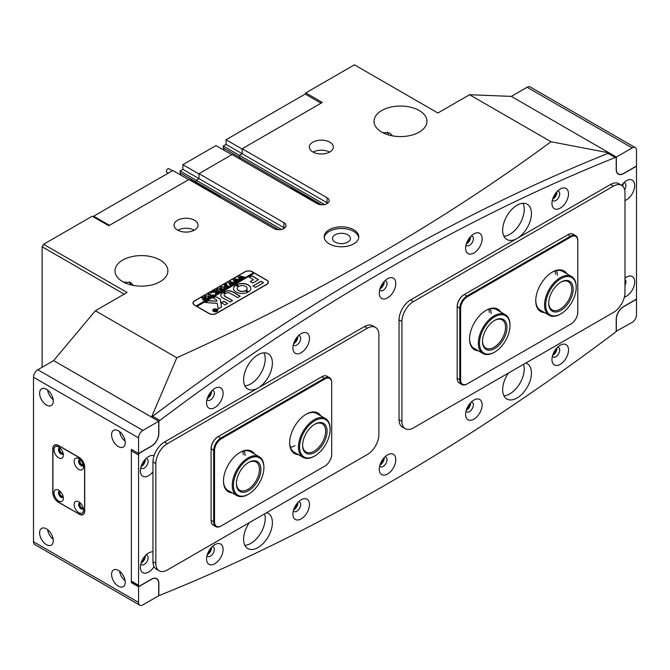 <?xml version="1.0" encoding="UTF-8"?>
<svg xmlns="http://www.w3.org/2000/svg" width="670" height="670" viewBox="0 0 670 670"><rect width="100%" height="100%" fill="white"/><g stroke="black" fill="none" stroke-linecap="round" stroke-linejoin="round"><path stroke-width="1" d="M243.612 379.714A20.351 11.75 -60 0 1 252.498 359.237A20.351 11.75 -60 0 1 268.184 353.777A20.351 11.75 -60 0 1 272.397 363.098A20.351 11.75 -60 0 1 263.511 383.583A20.351 11.75 -60 0 1 247.833 389.036A20.351 11.75 -60 0 1 243.612 379.714M265.203 358.944A20.351 11.75 120 0 0 263.93 352.839A20.351 11.75 120 0 1 250.806 383.868A20.351 11.75 120 0 1 244.885 385.82A20.351 11.75 120 0 0 265.203 358.944M266.643 512.659A20.351 11.75 -60 0 1 268.184 513.312A20.351 11.75 -60 0 1 272.397 522.625A20.351 11.75 -60 0 1 263.511 543.11A20.351 11.75 -60 0 1 247.833 548.562A20.351 11.75 -60 0 1 243.612 539.25A20.351 11.75 -60 0 1 249.374 522.625M265.203 518.471A20.351 11.75 120 0 0 264.541 513.873A20.351 11.75 120 0 1 250.806 543.404A20.351 11.75 120 0 1 244.885 545.346A20.351 11.75 120 0 0 265.203 518.471M531.444 213.537A20.351 11.75 120 0 0 527.231 204.224A20.351 11.75 120 0 0 511.545 209.677A20.351 11.75 120 0 0 502.659 230.153A20.351 11.75 120 0 0 506.872 239.475A20.351 11.75 120 0 0 522.558 234.023A20.351 11.75 120 0 0 531.444 213.537M522.969 203.286A20.351 11.75 -60 0 1 524.25 209.383A20.351 11.75 -60 0 1 503.932 236.259A20.351 11.75 120 0 0 509.853 234.307A20.351 11.75 120 0 0 522.969 203.286M508.413 373.073A20.351 11.75 120 0 0 502.659 389.689A20.351 11.75 120 0 0 506.872 399.002A20.351 11.75 120 0 0 522.558 393.55A20.351 11.75 120 0 0 531.444 373.073A20.351 11.75 120 0 0 527.231 363.751A20.351 11.75 120 0 0 525.682 363.098M523.588 364.312A20.351 11.75 -60 0 1 524.25 368.919A20.351 11.75 -60 0 1 503.932 395.786A20.351 11.75 120 0 0 509.853 393.843A20.351 11.75 120 0 0 523.588 364.312M223.11 393.215A11.7 6.759 120 0 0 214.835 388.441A11.7 6.759 120 0 0 206.553 402.771A11.7 6.759 120 0 0 214.835 407.553A11.7 6.759 120 0 0 223.11 393.215M206.98 399.504A5.494 3.174 120 0 0 207.692 400.216A5.494 3.174 120 0 0 211.929 398.75A5.494 3.174 120 0 0 214.325 393.215A5.494 3.174 120 0 0 213.194 390.702A5.494 3.174 120 0 0 212.214 390.442M211.502 391.171A5.494 3.174 -60 0 1 211.519 391.598A5.494 3.174 -60 0 1 207.256 398.524M309.456 338.375A11.7 6.759 120 0 0 301.182 333.601A11.7 6.759 120 0 0 292.907 347.931A11.7 6.759 120 0 0 301.182 352.713A11.7 6.759 120 0 0 309.456 338.375M293.334 344.665A5.494 3.174 120 0 0 294.046 345.385A5.494 3.174 120 0 0 298.276 343.911A5.494 3.174 120 0 0 300.679 338.375A5.494 3.174 120 0 0 299.54 335.863A5.494 3.174 120 0 0 298.56 335.603M297.849 336.332A5.494 3.174 -60 0 1 297.874 336.759A5.494 3.174 -60 0 1 293.602 343.685M223.11 549.425A11.7 6.759 120 0 0 214.835 544.651A11.7 6.759 120 0 0 206.553 558.981A11.7 6.759 120 0 0 214.835 563.755A11.7 6.759 120 0 0 223.11 549.425M206.98 555.706A5.494 3.174 120 0 0 207.692 556.427A5.494 3.174 120 0 0 211.929 554.953A5.494 3.174 120 0 0 214.325 549.425A5.494 3.174 120 0 0 213.194 546.913A5.494 3.174 120 0 0 212.214 546.653M211.502 547.373A5.494 3.174 -60 0 1 211.519 547.809A5.494 3.174 -60 0 1 207.256 554.735M309.456 504.56A11.7 6.759 120 0 0 301.182 499.778A11.7 6.759 120 0 0 292.907 514.116A11.7 6.759 120 0 0 301.182 518.89A11.7 6.759 120 0 0 309.456 504.56M293.334 510.842A5.494 3.174 120 0 0 294.046 511.562A5.494 3.174 120 0 0 298.276 510.088A5.494 3.174 120 0 0 300.679 504.56A5.494 3.174 120 0 0 299.54 502.039A5.494 3.174 120 0 0 298.56 501.788M297.849 502.508A5.494 3.174 -60 0 1 297.874 502.935A5.494 3.174 -60 0 1 293.602 509.862M395.803 283.544A11.7 6.759 120 0 0 387.528 278.762A11.7 6.759 120 0 0 379.253 293.1A11.7 6.759 120 0 0 387.528 297.874A11.7 6.759 120 0 0 395.803 283.544M379.681 289.825A5.494 3.174 120 0 0 380.392 290.546A5.494 3.174 120 0 0 384.63 289.072A5.494 3.174 120 0 0 387.026 283.544A5.494 3.174 120 0 0 385.887 281.023A5.494 3.174 120 0 0 384.907 280.772M384.203 281.492A5.494 3.174 -60 0 1 384.22 281.919A5.494 3.174 -60 0 1 379.949 288.845M624.984 200.514A11.7 6.759 120 0 0 634.699 185.498A11.7 6.759 120 0 0 626.425 180.716A11.7 6.759 120 0 0 621.601 185.305M624.607 189.618A5.494 3.174 120 0 0 625.922 185.498A5.494 3.174 120 0 0 624.783 182.985A5.494 3.174 120 0 0 623.804 182.726M623.1 183.446A5.494 3.174 -60 0 1 623.117 183.882A5.494 3.174 -60 0 1 622.698 186.134M154.016 455.768A11.7 6.759 120 0 0 148.631 456.571A11.7 6.759 120 0 0 140.357 470.901A11.7 6.759 120 0 0 144.586 476.797A11.7 6.759 120 0 0 152.953 471.789M140.784 467.635A5.494 3.174 120 0 0 141.496 468.355A5.494 3.174 120 0 0 145.725 466.881A5.494 3.174 120 0 0 148.129 461.354A5.494 3.174 120 0 0 146.99 458.833A5.494 3.174 120 0 0 146.01 458.573M145.306 459.302A5.494 3.174 -60 0 1 145.323 459.729A5.494 3.174 -60 0 1 141.052 466.655M568.503 193.806A11.7 6.759 120 0 0 560.229 189.032A11.7 6.759 120 0 0 551.954 203.362A11.7 6.759 120 0 0 560.229 208.136A11.7 6.759 120 0 0 568.503 193.806M552.373 200.087A5.494 3.174 120 0 0 553.085 200.807A5.494 3.174 120 0 0 557.323 199.333A5.494 3.174 120 0 0 559.718 193.806A5.494 3.174 120 0 0 558.587 191.293A5.494 3.174 120 0 0 557.607 191.034M556.896 191.754A5.494 3.174 -60 0 1 556.912 192.19A5.494 3.174 -60 0 1 552.649 199.116M482.149 238.671A11.7 6.759 120 0 0 473.874 233.897A11.7 6.759 120 0 0 465.6 248.227A11.7 6.759 120 0 0 473.874 253.009A11.7 6.759 120 0 0 482.149 238.671M466.027 244.96A5.494 3.174 120 0 0 466.739 245.672A5.494 3.174 120 0 0 470.977 244.207A5.494 3.174 120 0 0 473.372 238.671A5.494 3.174 120 0 0 472.233 236.158A5.494 3.174 120 0 0 471.253 235.899M470.549 236.627A5.494 3.174 -60 0 1 470.566 237.054A5.494 3.174 -60 0 1 466.303 243.981M395.803 459.687A11.7 6.759 120 0 0 387.528 454.913A11.7 6.759 120 0 0 379.253 469.243A11.7 6.759 120 0 0 387.528 474.025A11.7 6.759 120 0 0 395.803 459.687M379.681 465.977A5.494 3.174 120 0 0 380.392 466.689A5.494 3.174 120 0 0 384.63 465.223A5.494 3.174 120 0 0 387.026 459.687A5.494 3.174 120 0 0 385.887 457.175A5.494 3.174 120 0 0 384.907 456.915M384.203 457.644A5.494 3.174 -60 0 1 384.22 458.071A5.494 3.174 -60 0 1 379.949 464.997M624.373 297.103A11.7 6.759 120 0 0 634.699 281.877A11.7 6.759 120 0 0 626.425 277.104A11.7 6.759 120 0 0 624.984 278.084M624.984 285.345A5.494 3.174 120 0 0 625.922 281.877A5.494 3.174 120 0 0 624.984 279.499M152.953 551.871A11.7 6.759 120 0 0 148.631 552.959A11.7 6.759 120 0 0 140.357 567.289A11.7 6.759 120 0 0 145.172 573.185A11.7 6.759 120 0 0 154.016 566.653M140.784 564.014A5.494 3.174 120 0 0 141.496 564.735A5.494 3.174 120 0 0 145.725 563.261A5.494 3.174 120 0 0 148.129 557.733A5.494 3.174 120 0 0 146.99 555.221A5.494 3.174 120 0 0 146.01 554.961M145.306 555.681A5.494 3.174 -60 0 1 145.323 556.117A5.494 3.174 -60 0 1 141.052 563.043M568.503 350.016A11.7 6.759 120 0 0 560.229 345.234A11.7 6.759 120 0 0 551.954 359.572A11.7 6.759 120 0 0 560.229 364.346A11.7 6.759 120 0 0 568.503 350.016M552.373 356.298A5.494 3.174 120 0 0 553.085 357.018A5.494 3.174 120 0 0 557.323 355.544A5.494 3.174 120 0 0 559.718 350.016A5.494 3.174 120 0 0 558.587 347.496A5.494 3.174 120 0 0 557.607 347.244M556.896 347.965A5.494 3.174 -60 0 1 556.912 348.392A5.494 3.174 -60 0 1 552.649 355.318M482.149 404.856A11.7 6.759 120 0 0 473.874 400.074A11.7 6.759 120 0 0 465.6 414.403A11.7 6.759 120 0 0 473.874 419.185A11.7 6.759 120 0 0 482.149 404.856M466.027 411.137A5.494 3.174 120 0 0 466.739 411.857A5.494 3.174 120 0 0 470.977 410.383A5.494 3.174 120 0 0 473.372 404.856A5.494 3.174 120 0 0 472.233 402.335A5.494 3.174 120 0 0 471.253 402.075M470.549 402.804A5.494 3.174 -60 0 1 470.566 403.231A5.494 3.174 -60 0 1 466.303 410.157M138.556 454.997L138.556 585.279A1.625 0.938 120 0 0 138.891 586.024A1.625 0.938 120 0 0 139.712 585.94L151.512 579.131A10.377 5.997 -60 0 1 156.696 578.612A10.377 5.997 -60 0 1 158.849 583.369L158.849 594.524A1.625 0.938 120 0 0 159.184 595.27A1.625 0.938 120 0 0 159.829 595.27A2137.015 1233.813 120 0 0 615.228 332.345A1.625 0.938 120 0 0 616.207 330.469L616.207 319.314A10.377 5.997 -60 0 1 623.544 306.6L635.353 299.783A1.625 0.938 120 0 0 636.5 297.79L636.5 167.508A1.625 0.938 120 0 0 636.165 166.763A1.625 0.938 120 0 0 635.353 166.847L623.544 173.656A10.377 5.997 -60 0 1 618.36 174.175A10.377 5.997 -60 0 1 616.207 169.418L616.207 158.262A1.625 0.938 120 0 0 615.872 157.517A1.625 0.938 120 0 0 615.228 157.517A2137.015 1233.813 120 0 0 159.829 420.442A1.625 0.938 120 0 0 158.849 422.318L158.849 433.473A10.377 5.997 -60 0 1 151.512 446.187L139.712 452.995A1.625 0.938 120 0 0 138.556 454.997L131.362 450.843L131.362 581.125L138.556 585.279M138.891 586.024L131.697 581.87A1.625 0.938 -60 0 1 131.362 581.125M131.362 450.843A1.625 0.938 -60 0 1 131.772 449.578M151.856 417.301A1.625 0.938 -60 0 1 152.634 416.288L159.829 420.442M615.228 157.517L608.033 153.363A2137.015 1233.813 120 0 0 152.634 416.288M608.033 153.363A1.625 0.938 -60 0 1 608.678 153.363L615.872 157.517M622.087 185.615A4.271 2.471 120 0 0 622.254 184.434M616.35 157.04L616.35 169.334A10.176 5.879 -60 0 0 618.46 173.999A10.176 5.879 -60 0 0 623.544 173.488L636.5 166.009L636.5 150.39A6.105 3.526 120 0 0 635.235 147.601A6.105 3.526 120 0 0 632.179 147.903L616.35 157.04L511.294 96.388L609.156 152.886L609.156 153.639M632.179 147.903L527.122 87.242L511.294 96.388L469.561 94.721L550.991 141.739C496.177 182.139 437.611 220.338 375.292 256.325C312.697 292.438 246.535 326.257 176.813 357.763L95.383 310.754L53.65 360.602L151.537 417.075A2157.367 1245.563 -60 0 1 174.619 399.906M616.207 319.146L616.35 319.23A10.176 5.879 -60 0 1 623.544 306.768L636.5 299.289L636.5 314.908A6.105 3.526 120 0 1 632.179 322.387L616.006 331.332M616.35 319.23L616.35 331.524M527.122 87.242A6.105 3.526 -60 0 1 530.179 86.941L635.235 147.601M80.635 503.312A2.546 1.466 -120 0 0 80.442 503.396A2.546 1.466 -120 0 0 80.048 505.431A2.546 1.466 -120 0 0 81.715 507.676A2.546 1.466 -120 0 0 82.98 507.801A2.546 1.466 -120 0 0 83.147 507.676M60.484 491.68A2.546 1.466 -120 0 0 60.292 491.763A2.546 1.466 -120 0 0 59.898 493.798A2.546 1.466 -120 0 0 61.565 496.043A2.546 1.466 -120 0 0 62.838 496.169A2.546 1.466 -120 0 0 63.005 496.043M80.635 460.106A2.546 1.466 -120 0 0 80.442 460.19A2.546 1.466 -120 0 0 80.048 462.225A2.546 1.466 -120 0 0 81.715 464.469A2.546 1.466 -120 0 0 82.98 464.595A2.546 1.466 -120 0 0 83.147 464.469M60.484 448.473A2.546 1.466 -120 0 0 60.292 448.557A2.546 1.466 -120 0 0 59.898 450.592A2.546 1.466 -120 0 0 61.565 452.836A2.546 1.466 -120 0 0 62.838 452.962A2.546 1.466 -120 0 0 63.005 452.836M118.406 570.405A9.665 5.578 -120 0 0 113.573 569.927A9.665 5.578 -120 0 0 112.091 577.674A9.665 5.578 -120 0 0 118.406 586.191A9.665 5.578 -120 0 0 123.246 586.669A9.665 5.578 -120 0 0 124.729 578.922A9.665 5.578 -120 0 0 118.406 570.405M119.595 571.208A9.665 5.578 -120 0 0 125.139 580.823M46.456 528.865A9.665 5.578 -120 0 0 41.615 528.379A9.665 5.578 -120 0 0 40.133 536.126A9.665 5.578 -120 0 0 46.456 544.651A9.665 5.578 -120 0 0 51.289 545.129A9.665 5.578 -120 0 0 52.771 537.382A9.665 5.578 -120 0 0 46.456 528.865M47.637 529.66A9.665 5.578 -120 0 0 53.181 539.275M118.406 430.818A9.665 5.578 -120 0 0 113.573 430.333A9.665 5.578 -120 0 0 112.091 438.08A9.665 5.578 -120 0 0 118.406 446.605A9.665 5.578 -120 0 0 123.246 447.083A9.665 5.578 -120 0 0 124.729 439.336A9.665 5.578 -120 0 0 118.406 430.818M119.595 431.614A9.665 5.578 -120 0 0 125.139 441.229M46.456 389.27A9.665 5.578 -120 0 0 41.615 388.793A9.665 5.578 -120 0 0 40.133 396.54A9.665 5.578 -120 0 0 46.456 405.057A9.665 5.578 -120 0 0 51.289 405.534A9.665 5.578 -120 0 0 52.771 397.787A9.665 5.578 -120 0 0 46.456 389.27M47.637 390.074A9.665 5.578 -120 0 0 53.181 399.689M158.706 595.747L158.706 583.453A10.176 5.879 -60 0 0 156.596 578.788A10.176 5.879 -60 0 0 151.512 579.299L138.556 586.769L138.556 602.397A6.105 3.526 120 0 0 139.821 605.186A6.105 3.526 120 0 0 142.877 604.884L158.706 595.747M33.5 377.227A6.105 3.526 -60 0 1 37.822 369.748L142.877 430.4L158.706 421.262L158.706 433.557A10.176 5.879 -60 0 1 151.512 446.019L138.556 453.498L138.556 437.879L33.5 377.227L33.5 541.737L138.556 602.397M142.877 430.4A6.105 3.526 120 0 0 138.556 437.879M37.822 369.748L53.65 360.602L158.706 421.262M139.821 605.186L34.765 544.534A6.105 3.526 -60 0 1 33.5 541.737M78.976 514.15A8.141 4.698 -120 0 0 83.046 514.56A8.141 4.698 -120 0 0 84.73 510.833L84.73 467.292A8.141 4.698 -120 0 0 78.976 457.317L58.541 445.525A8.141 4.698 -120 0 0 54.471 445.115A8.141 4.698 -120 0 0 52.788 448.841L52.788 492.383A8.141 4.698 -120 0 0 58.541 502.358L79.127 514.066M138.556 453.498L131.362 449.344L131.362 582.615L138.556 586.769M131.362 582.615L132.183 582.146M141.487 465.432A4.271 2.471 120 0 0 144.46 460.29M141.487 561.82A4.271 2.471 120 0 0 144.46 556.669M294.967 445.617A22.386 12.923 -60 0 1 290.462 447.3M298.435 454.67A23.408 13.517 -60 0 1 289.666 442.862A23.408 13.517 -60 0 1 306.215 414.194A23.408 13.517 -60 0 1 320.821 415.894M289.675 442.443A22.386 12.923 120 0 0 294.306 452.284L303.083 457.35A22.386 12.923 -60 0 1 301.266 435.048A22.386 12.923 -60 0 1 320.838 417.536A22.386 12.923 -60 0 1 325.469 418.574A22.386 12.923 -60 0 1 330.109 428.825A22.386 12.923 -60 0 1 330.101 429.16M232.239 492.885A23.408 13.517 -60 0 1 223.47 481.085A23.408 13.517 -60 0 1 240.019 452.418A23.408 13.517 -60 0 1 254.625 454.109M223.47 480.658A22.386 12.923 120 0 0 228.102 490.499L236.878 495.574A22.386 12.923 -60 0 1 232.348 487.299A22.386 12.923 -60 0 1 241.208 463.673A22.386 12.923 -60 0 1 259.273 456.789A22.386 12.923 -60 0 1 263.804 465.064A22.386 12.923 -60 0 1 263.905 467.04A22.386 12.923 -60 0 1 263.905 467.375M214.542 450.508L213.68 450.508L211.092 448.515A9.564 5.519 -60 0 1 217.851 436.798L218.286 436.547A10.176 5.879 120 0 0 211.092 449.009L211.092 520.464A10.176 5.879 120 0 0 213.194 525.129L215.79 526.62A10.176 5.879 -60 0 1 213.68 521.964L213.68 450.508A10.176 5.879 -60 0 1 220.874 438.046L324.498 378.223A10.176 5.879 -60 0 1 329.581 377.713A10.176 5.879 -60 0 1 331.692 382.377L331.692 382.872A9.564 5.519 120 0 0 324.925 378.969L221.309 438.791A9.564 5.519 120 0 0 214.542 450.508L214.542 521.964A9.564 5.519 120 0 0 221.309 525.866L324.925 466.044A9.564 5.519 120 0 0 331.692 454.327L331.692 382.872M329.581 377.713L326.993 376.222A10.176 5.879 120 0 0 321.901 376.724L218.286 436.547L221.309 438.791M220.874 526.118L221.309 525.866L220.874 526.118A10.176 5.879 -60 0 1 215.79 526.62M324.506 466.286A10.176 5.879 -60 0 1 324.498 466.295L324.925 466.044M259.273 456.789L250.488 451.722A22.386 12.923 120 0 0 239.651 452.635M244.257 450.893A22.386 12.923 -60 0 1 245.044 455.633M325.469 418.574L316.692 413.507A22.386 12.923 120 0 0 305.855 414.412M544.526 312.589A23.408 13.517 -60 0 1 535.757 300.78A23.408 13.517 -60 0 1 552.306 272.12A23.408 13.517 -60 0 1 566.92 273.812M535.766 300.361A22.386 12.923 120 0 0 540.397 310.202L549.174 315.269A22.386 12.923 -60 0 1 546.427 312.58A22.386 12.923 -60 0 1 550.924 286.659A22.386 12.923 -60 0 1 571.56 276.492A22.386 12.923 -60 0 1 574.316 279.181A22.386 12.923 -60 0 1 576.2 286.743A22.386 12.923 -60 0 1 576.2 287.078M478.33 350.804A23.408 13.517 -60 0 1 469.561 339.003A23.408 13.517 -60 0 1 486.11 310.336A23.408 13.517 -60 0 1 500.716 312.027M469.561 338.584A22.386 12.923 120 0 0 474.193 348.425L482.978 353.492A22.386 12.923 -60 0 1 480.733 351.532A22.386 12.923 -60 0 1 484.318 325.478A22.386 12.923 -60 0 1 505.364 314.716A22.386 12.923 -60 0 1 507.6 316.675A22.386 12.923 -60 0 1 509.996 324.958A22.386 12.923 -60 0 1 509.996 325.302M460.633 308.426L459.771 308.426L457.183 306.433A9.564 5.519 -60 0 1 463.95 294.716L464.377 294.465A10.176 5.879 120 0 0 457.183 306.927L457.183 378.391A10.176 5.879 120 0 0 459.293 383.047L461.881 384.538A10.176 5.879 -60 0 1 459.771 379.882L459.771 308.426A10.176 5.879 -60 0 1 466.973 295.964L570.589 236.141A10.176 5.879 -60 0 1 575.672 235.639A10.176 5.879 -60 0 1 577.783 240.296L577.783 240.79A9.564 5.519 120 0 0 571.016 236.887L467.4 296.709A9.564 5.519 120 0 0 460.633 308.426L460.633 379.882A9.564 5.519 120 0 0 467.4 383.784L571.016 323.962A9.564 5.519 120 0 0 577.783 312.253L577.783 240.79M575.672 235.639L573.085 234.14A10.176 5.879 120 0 0 568.001 234.642L464.377 294.465L467.4 296.709M466.973 384.036L467.4 383.784L466.973 384.036A10.176 5.879 -60 0 1 461.881 384.538M570.597 324.213A10.176 5.879 -60 0 1 570.589 324.213L571.016 323.962M505.364 314.716L496.587 309.641A22.386 12.923 120 0 0 485.742 310.553M490.348 308.811A22.386 12.923 -60 0 1 491.144 313.552M571.56 276.492L562.783 271.425A22.386 12.923 120 0 0 551.946 272.33M556.552 270.588A22.386 12.923 -60 0 1 557.34 275.328M378.893 434.554A16.281 9.397 -60 0 1 367.378 454.494L167.341 569.986A16.281 9.397 -60 0 1 159.2 570.798A16.281 9.397 -60 0 1 155.825 563.344L155.825 463.632A16.281 9.397 -60 0 1 167.341 443.691L367.378 328.2A16.281 9.397 -60 0 1 375.518 327.396A16.281 9.397 -60 0 1 378.893 334.849L378.893 434.554M159.2 570.798L156.319 569.131A16.281 9.397 -60 0 1 152.953 561.678L152.953 461.973A16.281 9.397 -60 0 1 164.46 442.032L364.505 326.541A16.281 9.397 -60 0 1 372.646 325.729L375.518 327.396M624.984 192.767A16.281 9.397 120 0 0 621.618 185.314A16.281 9.397 120 0 0 613.477 186.118L413.432 301.609A16.281 9.397 120 0 0 401.916 321.558L401.916 421.262A16.281 9.397 120 0 0 405.291 428.716A16.281 9.397 120 0 0 413.432 427.912L613.477 312.413A16.281 9.397 120 0 0 624.984 292.472L624.984 192.767M621.618 185.314L618.737 183.655A16.281 9.397 120 0 0 610.596 184.459L410.551 299.951A16.281 9.397 120 0 0 399.044 319.892L399.044 419.596A16.281 9.397 120 0 0 402.41 427.05L405.291 428.716M260.806 467.92A17.303 9.991 -60 0 1 250.019 489.762A17.303 9.991 -60 0 1 236.493 485.105A17.303 9.991 -60 0 1 236.418 483.572A17.303 9.991 -60 0 1 248.654 462.392A17.303 9.991 -60 0 1 260.806 467.92M236.426 483.154A16.281 9.397 120 0 0 236.493 484.184A16.281 9.397 120 0 0 239.793 490.197A16.281 9.397 120 0 0 252.925 485.197A16.281 9.397 120 0 0 259.374 468.012A16.281 9.397 120 0 0 256.074 461.998A16.281 9.397 120 0 0 248.285 462.61M263.812 465.801A21.574 12.454 120 0 0 246.954 459.989A21.574 12.454 120 0 0 233.495 487.232A21.574 12.454 120 0 0 248.654 494.125A21.574 12.454 120 0 0 263.905 467.71A21.574 12.454 120 0 0 263.812 465.801M248.369 494.293A22.386 12.923 -60 0 1 248.076 494.46A22.386 12.923 -60 0 1 236.878 495.574M319.925 422.51A17.303 9.991 -60 0 1 325.98 437.728A17.303 9.991 -60 0 1 309.783 454.076A17.303 9.991 -60 0 1 302.622 445.357A17.303 9.991 -60 0 1 314.85 424.169A17.303 9.991 -60 0 1 319.925 422.51M302.622 444.93A16.281 9.397 120 0 0 305.989 451.982A16.281 9.397 120 0 0 309.356 452.736A16.281 9.397 120 0 0 323.593 439.997A16.281 9.397 120 0 0 322.27 423.775A16.281 9.397 120 0 0 318.903 423.021A16.281 9.397 120 0 0 314.49 424.386M321.181 418.616A21.574 12.454 120 0 0 300.972 439.001A21.574 12.454 120 0 0 308.527 457.979A21.574 12.454 120 0 0 314.85 455.91A21.574 12.454 120 0 0 330.109 429.487A21.574 12.454 120 0 0 321.181 418.616M314.565 456.069A22.386 12.923 -60 0 1 314.28 456.245A22.386 12.923 -60 0 1 307.714 458.389A22.386 12.923 -60 0 1 303.083 457.35M505.121 320.964A17.303 9.991 -60 0 1 501.219 342.68A17.303 9.991 -60 0 1 484.368 347.897A17.303 9.991 -60 0 1 482.509 341.499A17.303 9.991 -60 0 1 494.745 320.31A17.303 9.991 -60 0 1 505.121 320.964M482.517 341.072A16.281 9.397 120 0 0 484.259 346.692A16.281 9.397 120 0 0 485.884 348.115A16.281 9.397 120 0 0 501.185 340.293A16.281 9.397 120 0 0 503.798 321.34A16.281 9.397 120 0 0 502.165 319.917A16.281 9.397 120 0 0 494.376 320.528M507.693 317.639A21.574 12.454 120 0 0 486.671 324.146A21.574 12.454 120 0 0 481.797 351.231A21.574 12.454 120 0 0 494.745 352.052A21.574 12.454 120 0 0 509.996 325.628A21.574 12.454 120 0 0 507.693 317.639M494.46 352.211A22.386 12.923 -60 0 1 494.167 352.378A22.386 12.923 -60 0 1 482.978 353.492M571.719 283.309A17.303 9.991 -60 0 1 566.736 305.311A17.303 9.991 -60 0 1 550.17 309.121A17.303 9.991 -60 0 1 548.713 303.276A17.303 9.991 -60 0 1 560.941 282.087A17.303 9.991 -60 0 1 571.719 283.309M548.722 302.848A16.281 9.397 120 0 0 550.087 307.94A16.281 9.397 120 0 0 552.088 309.9A16.281 9.397 120 0 0 567.096 302.505A16.281 9.397 120 0 0 570.371 283.653A16.281 9.397 120 0 0 568.369 281.693A16.281 9.397 120 0 0 560.581 282.305M574.383 280.119A21.574 12.454 120 0 0 553.73 284.867A21.574 12.454 120 0 0 547.507 312.304A21.574 12.454 120 0 0 560.949 313.828A21.574 12.454 120 0 0 576.2 287.405A21.574 12.454 120 0 0 574.383 280.119M560.656 313.987A22.386 12.923 -60 0 1 560.371 314.163A22.386 12.923 -60 0 1 549.174 315.269M78.834 458.649A6.616 3.819 -120 0 0 74.152 461.354A6.616 3.819 -120 0 0 78.834 469.452A6.616 3.819 -120 0 0 83.507 466.747A6.616 3.819 -120 0 0 78.834 458.649L78.834 458.649M80.132 459.612A3.459 2.002 -120 0 0 79.336 459.762A3.459 2.002 -120 0 0 78.8 462.543A3.459 2.002 -120 0 0 81.062 465.591A3.459 2.002 -120 0 0 82.795 465.759A3.459 2.002 -120 0 0 83.323 465.147M83.088 465.516A3.459 2.002 60 0 1 81.715 465.215A3.459 2.002 60 0 1 79.546 462.459A3.459 2.002 60 0 1 79.688 459.628M58.684 447.016A6.616 3.819 -120 0 0 54.01 449.721A6.616 3.819 -120 0 0 58.684 457.819A6.616 3.819 -120 0 0 63.365 455.123A6.616 3.819 -120 0 0 58.684 447.016L58.684 447.016M59.982 447.979A3.459 2.002 -120 0 0 59.186 448.138A3.459 2.002 -120 0 0 58.659 450.91A3.459 2.002 -120 0 0 60.92 453.958A3.459 2.002 -120 0 0 62.645 454.126A3.459 2.002 -120 0 0 63.181 453.515M62.938 453.883A3.459 2.002 60 0 1 61.565 453.582A3.459 2.002 60 0 1 59.404 450.826A3.459 2.002 60 0 1 59.538 448.004M58.684 490.222A6.616 3.819 -120 0 0 54.01 492.927A6.616 3.819 -120 0 0 58.684 501.026A6.616 3.819 -120 0 0 63.365 498.321A6.616 3.819 -120 0 0 58.684 490.222L58.684 490.222M59.982 491.185A3.459 2.002 -120 0 0 59.186 491.344A3.459 2.002 -120 0 0 58.659 494.117A3.459 2.002 -120 0 0 60.92 497.165A3.459 2.002 -120 0 0 62.645 497.333A3.459 2.002 -120 0 0 63.181 496.721M62.938 497.09A3.459 2.002 60 0 1 61.565 496.788A3.459 2.002 60 0 1 59.404 494.033A3.459 2.002 60 0 1 59.538 491.211M78.834 501.855A6.616 3.819 -120 0 0 74.152 504.56A6.616 3.819 -120 0 0 78.834 512.659A6.616 3.819 -120 0 0 83.507 509.954A6.616 3.819 -120 0 0 78.834 501.855L78.834 501.855M80.132 502.818A3.459 2.002 -120 0 0 79.336 502.969A3.459 2.002 -120 0 0 78.8 505.741A3.459 2.002 -120 0 0 81.062 508.798A3.459 2.002 -120 0 0 82.795 508.966A3.459 2.002 -120 0 0 83.323 508.354M83.088 508.723A3.459 2.002 60 0 1 81.715 508.421A3.459 2.002 60 0 1 79.546 505.666A3.459 2.002 60 0 1 79.688 502.835M78.834 513.907A8.141 4.698 -120 0 0 82.904 514.309A8.141 4.698 -120 0 0 84.588 510.582L84.588 467.375A8.141 4.698 -120 0 0 78.834 457.401L58.684 445.768A8.141 4.698 -120 0 0 54.613 445.366A8.141 4.698 -120 0 0 52.93 449.093L52.93 492.299A8.141 4.698 -120 0 0 58.684 502.274L78.834 513.907M347.805 234.81A8.953 5.167 0 0 0 338.048 233.688A8.953 5.167 0 0 0 332.521 238.461A8.953 5.167 0 0 0 335.142 242.121A8.953 5.167 0 0 0 344.899 243.244A8.953 5.167 0 0 0 350.435 238.461A8.953 5.167 0 0 0 347.805 234.81M353.71 229.743A17.303 9.991 0 0 0 334.858 227.574A17.303 9.991 0 0 0 324.18 236.803A17.303 9.991 0 0 0 329.246 243.863A17.303 9.991 0 0 0 348.099 246.032A17.303 9.991 0 0 0 358.777 236.803A17.303 9.991 0 0 0 353.71 229.743M358.718 237.632A17.303 9.991 0 0 0 353.71 231.401A17.303 9.991 0 0 0 335.528 229.09A17.303 9.991 0 0 0 324.238 237.632M553.077 197.893A4.271 2.471 120 0 0 556.05 192.742M466.73 242.758A4.271 2.471 120 0 0 469.704 237.607M380.384 287.623A4.271 2.471 120 0 0 383.357 282.48M294.038 342.462A4.271 2.471 120 0 0 297.003 337.32M207.683 397.302A4.271 2.471 120 0 0 210.656 392.151M553.077 354.095A4.271 2.471 120 0 0 556.05 348.953M466.73 408.935A4.271 2.471 120 0 0 469.704 403.792M380.384 463.774A4.271 2.471 120 0 0 383.357 458.623M294.038 508.639A4.271 2.471 120 0 0 297.003 503.497M207.683 553.512A4.271 2.471 120 0 0 210.656 548.361M133.506 285.445L130.549 282.547L123.506 282.103M160.147 260.069A26.457 15.276 0 0 0 131.312 256.761A26.457 15.276 0 0 0 114.98 270.873A26.457 15.276 0 0 0 122.727 281.668A26.457 15.276 0 0 0 151.562 284.984A26.457 15.276 0 0 0 167.894 270.873A26.457 15.276 0 0 0 160.147 260.069M392.553 135.884L389.597 132.987L382.553 132.543M419.194 110.508A26.457 15.276 0 0 0 390.359 107.2A26.457 15.276 0 0 0 374.019 121.312A26.457 15.276 0 0 0 381.774 132.116A26.457 15.276 0 0 0 410.609 135.424A26.457 15.276 0 0 0 426.941 121.312A26.457 15.276 0 0 0 419.194 110.508M240.019 158.949A4.07 2.353 -60 0 1 240.011 159.117A4.07 2.353 120 0 0 240.019 158.949A4.07 2.353 120 0 0 239.366 157.224A4.07 2.353 -60 0 1 240.019 158.949M387.302 132.09A13.233 7.638 -60 0 1 388.5 134.93M129.201 281.919A13.233 7.638 -60 0 1 130.792 284.859M329.816 142.166A12.01 6.934 0 0 0 316.734 140.667A12.01 6.934 0 0 0 309.322 147.065A12.01 6.934 0 0 0 312.84 151.973A12.01 6.934 0 0 0 325.922 153.472A12.01 6.934 0 0 0 333.333 147.065A12.01 6.934 0 0 0 329.816 142.166M329.598 152.098A12.01 6.934 0 0 0 313.058 152.098M194.543 220.271A12.01 6.934 0 0 0 181.453 218.763A12.01 6.934 0 0 0 174.041 225.17A12.01 6.934 0 0 0 177.558 230.07A12.01 6.934 0 0 0 190.64 231.577A12.01 6.934 0 0 0 198.06 225.17A12.01 6.934 0 0 0 194.543 220.271M194.317 230.195A12.01 6.934 0 0 0 177.776 230.195M151.537 417.075L176.813 357.763M278.544 229.693L196.193 182.148A4.07 2.353 -60 0 1 196.687 182.877A4.07 2.353 120 0 0 196.193 182.148L196.193 180.264L198.998 178.639L283.913 227.666L283.913 222.674A7.127 4.112 180 0 1 285.998 225.589A7.127 4.112 180 0 1 281.601 229.383A7.127 4.112 180 0 1 273.837 228.495L188.923 179.476L108.766 225.757L92.217 216.201L43.575 244.282L127.04 292.472L95.383 310.754M216.418 313.493L266.786 284.415A5.293 3.057 0 0 0 268.335 282.254A5.293 3.057 0 0 0 266.786 280.094L252.397 271.786A5.293 3.057 0 0 0 244.91 271.786L194.543 300.863A5.293 3.057 0 0 0 192.994 303.024A5.293 3.057 0 0 0 194.543 305.185L208.931 313.493A5.293 3.057 0 0 0 216.418 313.493M469.561 94.721L437.895 113.004L354.43 64.814L305.788 92.895L322.337 102.451L242.172 148.732L327.086 197.751L327.086 202.734L242.172 153.715L239.366 155.339L239.366 157.224L239.366 155.339L324.28 204.358L323.769 204.652M283.913 222.674L198.998 173.656L232.105 154.544L317.01 203.571A7.127 4.112 0 0 0 324.774 204.459A7.127 4.112 0 0 0 329.171 200.657A7.127 4.112 0 0 0 327.086 197.751M280.596 229.576L281.107 229.282L196.193 180.264L196.193 182.148L180.079 172.843A4.07 2.353 -60 0 1 180.724 174.569A4.07 2.353 -60 0 1 180.699 175.054M231.812 154.711L215.983 145.574L182.885 164.686L198.998 173.991L198.998 178.639L198.998 173.656M242.172 148.732L242.172 153.715L242.172 149.067L226.058 139.754L226.058 144.41L223.252 146.027L239.366 155.339L242.172 153.715L226.058 144.41M124.168 294.138L42.135 246.778L42.135 367.252M42.135 246.778L43.575 244.282M609.156 152.886L609.131 152.886A2157.367 1245.563 -60 0 0 586.049 162.375M550.991 141.739L609.131 152.886M305.788 94.395L305.788 92.895M327.714 203.152A7.127 4.112 0 0 0 327.086 202.734M321.717 204.769L223.252 147.919L223.252 146.027M283.913 227.666A7.127 4.112 180 0 1 284.541 228.076M489.268 312.471A22.386 12.923 120 0 0 488.882 309.188M555.472 274.248A22.386 12.923 120 0 0 555.087 270.965M243.177 454.553A22.386 12.923 120 0 0 242.791 451.27M223.872 150.13A4.07 2.353 120 0 0 223.897 149.645A4.07 2.353 120 0 0 223.252 147.919M182.885 164.686L182.885 169.334L198.998 178.639L196.193 180.264L180.079 170.959L180.079 172.843M188.639 179.635L172.81 170.498L93.658 216.201L109.486 225.338M321.039 103.197L305.21 94.06L226.058 139.754M93.298 216.82L93.658 216.201M182.885 169.334L180.079 170.959M309.892 199.459A1.022 0.586 0 0 0 309.649 199.233A1.022 0.586 0 0 0 309.264 199.09M291.877 188.027A3.66 2.119 120 0 0 291.618 187.835A3.66 2.119 120 0 0 291.324 187.709L290.437 188.228M320.218 204.635A3.66 2.119 120 0 0 319.682 204.04A3.66 2.119 120 0 0 319.389 203.915L291.324 187.709M315.771 202.851L314.707 201.737L314.029 201.846M319.389 203.915L318.719 204.3M314.707 202.239L314.707 201.737M168.329 173.086L166.822 172.215A2.035 1.172 -60 0 1 166.395 171.286A2.035 1.172 -60 0 1 167.282 169.234A2.035 1.172 -60 0 1 168.857 168.689L172.399 170.733M209.526 191.369A1.022 0.586 0 0 0 209.283 191.143A1.022 0.586 0 0 0 208.898 191M191.511 179.937A3.66 2.119 120 0 0 191.252 179.744A3.66 2.119 120 0 0 190.958 179.619L190.071 180.13M220.07 197.457A3.66 2.119 120 0 0 219.316 195.95A3.66 2.119 120 0 0 219.023 195.824L190.958 179.619M215.405 194.761L214.341 193.647L213.663 193.756M219.023 195.824L218.135 196.335M214.341 194.149L214.341 193.647M216.988 311.416A2.337 1.348 0 0 0 217.608 310.503A2.337 1.348 0 0 0 217.599 310.419M213.604 311.29A2.337 1.348 0 0 0 216.159 311.584A2.337 1.348 0 0 0 217.608 310.336A2.337 1.348 0 0 0 216.921 309.381A2.337 1.348 0 0 0 214.367 309.088A2.337 1.348 0 0 0 212.926 310.336A2.337 1.348 0 0 0 213.604 311.29M217.063 309.297A2.546 1.466 0 0 0 214.291 308.979A2.546 1.466 0 0 0 212.717 310.336A2.546 1.466 0 0 0 213.462 311.374A2.546 1.466 0 0 0 216.234 311.692A2.546 1.466 0 0 0 217.809 310.336A2.546 1.466 0 0 0 217.063 309.297M217.8 310.419A2.546 1.466 0 0 0 217.063 309.465A2.546 1.466 0 0 0 216.988 309.423M213.537 309.423A2.546 1.466 0 0 0 212.725 310.419M205.355 302.513L217.273 303.393L218.152 308.753L221.167 307.262A1.022 0.586 0 0 0 221.469 306.843A1.022 0.586 0 0 0 221.46 306.793L220.329 299.331A1.022 0.586 0 0 0 220.036 298.971L215.38 296.475L213.06 297.874L216.611 299.984L216.946 301.24L208.697 300.654A1.022 0.586 0 0 0 207.851 300.822L205.355 302.513M236.058 292.019A8.651 4.992 0 0 0 247.875 292.237L245.312 290.721A4.983 2.881 180 0 1 238.646 290.52A4.983 2.881 180 0 1 237.188 288.485A4.983 2.881 180 0 1 238.294 286.676L235.672 285.194A8.651 4.992 0 0 0 233.528 288.485A8.651 4.992 0 0 0 236.058 292.019M247.883 292.028L245.312 290.889A4.983 2.881 180 0 1 238.646 290.688A4.983 2.881 180 0 1 237.188 288.653A4.983 2.881 180 0 1 237.188 288.569M217.172 289.155L217.423 290.529L219.936 291.433L218.738 292.128L216.393 289.85L217.047 289.055L219.031 288.736L222.381 290.018L220.949 290.847L219.283 289.331L217.172 289.155L216.67 289.884M215.665 293.351L215.69 292.12L211.544 292.288L213.119 291.383L215.958 291.735L213.747 291.014L215.187 290.185L215.33 290.822L218.646 292.179L217.206 293.008L216.016 291.768L215.983 293.234L216.645 293.334L215.388 294.055L215.673 292.74M213.211 291.442L213.571 291.919L215.958 291.735M215.171 290.311L215.33 290.989L217.926 292.288M217.222 293.058L217.063 292.371M215.991 292.162L216.092 293.368M210.774 293.175L211.352 292.681L210.774 293.008M210.774 292.84L211.352 293.008M212.775 294.716L213.462 295.168L210.631 296.802L209.852 296.408L211.686 296.031L207.901 294.398L209.342 293.56L209.149 293.946L212.164 295.755L212.775 294.842M209.342 293.56L209.149 294.113L212.164 295.755M212.583 295.512L212.683 294.775M208.579 296.006L209.342 297.095L208.63 298.016L205.229 297.949L204.442 296.894L205.12 295.939L208.579 296.006L209.342 297.254M254.265 273.192L253.687 272.698L196.126 305.93L194.685 305.269M253.687 272.698L252.247 271.869A5.092 2.94 0 0 0 245.053 271.869L194.685 300.947A5.092 2.94 0 0 0 193.195 303.024A5.092 2.94 0 0 0 194.685 305.101M203.127 300.059L203.278 298.895L203.931 298.585L201.804 297.916L203.245 297.078L203.387 297.723L206.695 299.08L205.43 299.808L203.127 300.059L202.734 299.54M203.211 297.212L203.387 297.882L206.075 299.197M224.266 286.953L225.036 288.033L224.316 288.954L220.916 288.896L220.128 287.84L220.807 286.886L224.266 286.953L225.036 288.201M225.79 287.17L227.901 286.668L226.418 285.814L225.74 286.752L224.643 286.115L226.267 285.73L224.115 285.035L225.555 284.206L227.901 286.115L229.006 286.199L226.51 287.639L225.79 287.271M224.735 286.224L225.79 286.174L225.84 286.693M225.555 284.206L225.698 285.01L228.286 286.299M226.175 284.289L226.753 283.787L226.175 284.122M226.175 283.954L226.753 284.122M231.259 284.784L230.246 285.37L228.328 282.547L231.234 283.234L230.003 281.584L235.044 282.715L233.771 283.444L230.614 282.171L231.77 283.385L233.495 283.603L232.163 284.373L229.098 283.075L231.259 284.892M236.108 281.986L235.086 282.572L233.168 279.75L236.083 280.437L234.843 278.787L239.885 279.918L238.612 280.646L235.455 279.373L236.619 280.588L238.344 280.805L237.004 281.576L233.939 280.278L236.108 282.095M240.949 279.189L239.935 279.775L238.017 276.953L240.924 277.64L239.692 275.99L244.734 277.12L243.461 277.849L240.304 276.576L241.46 277.79L243.185 278.008L241.853 278.779L238.788 277.481L240.949 279.298M196.846 306.517L254.407 273.117L266.643 280.177A5.092 2.94 0 0 1 268.134 282.254L268.134 283.092M196.846 306.349L209.073 313.409A5.092 2.94 0 0 0 216.268 313.409L266.643 284.331A5.092 2.94 0 0 0 268.134 282.254M253 285.889L255.588 287.388L263.042 283.083A1.022 0.586 0 0 0 263.344 282.665A1.022 0.586 0 0 0 263.042 282.254L260.998 281.274L252.975 286.073M253.402 279.675L250.27 281.693L252.858 282.983L258.478 279.675L251.702 275.705L249.114 277.003L253.402 279.675L250.237 281.668M225.798 293.284A3.057 1.759 180 0 1 230.086 293.301L237.892 297.606L240.128 296.106L232.674 291.81A5.904 3.409 0 0 0 223.797 292.162L225.798 293.284M246.058 290.294L248.679 291.777A8.651 4.992 0 0 0 250.823 288.485A8.651 4.992 0 0 0 245.748 283.938A8.651 4.992 0 0 0 236.477 284.725L239.039 286.241A4.983 2.881 180 0 1 244.324 285.889A4.983 2.881 180 0 1 247.163 288.485A4.983 2.881 180 0 1 246.058 290.294L246.049 290.47M227.607 303.543L223.931 301.215L221.267 302.606L225.02 304.833L227.607 303.543M225.053 296.215A3.057 1.759 180 0 1 224.157 294.967A3.057 1.759 180 0 1 225.02 293.736L223.068 292.581A5.904 3.409 0 0 0 220.732 295.294A5.904 3.409 0 0 0 222.457 297.706L230.262 302.011L232.507 300.512L225.053 296.375A3.057 1.759 180 0 1 224.157 295.135A3.057 1.759 180 0 1 224.157 295.051M214.182 310.445L215.69 310.193L214.459 309.808L215.296 309.322L217.315 310.486L215.221 311.115L215.229 310.545L214.182 310.445M215.279 309.398L214.852 309.741M253.687 272.866L196.126 305.93M232.532 300.696L225.053 296.375M225.02 293.535L223.068 292.748A5.904 3.409 0 0 0 220.732 295.378M227.633 303.527L223.931 301.383L221.309 302.689M238.302 286.668L235.672 285.361A8.651 4.992 0 0 0 233.528 288.569M247.163 288.569A4.983 2.881 180 0 1 247.163 288.653A4.983 2.881 180 0 1 246.058 290.462M250.823 288.569A8.651 4.992 0 0 0 245.681 284.088A8.651 4.992 0 0 0 236.477 284.892L236.435 284.918M240.153 296.291L232.674 291.978A5.904 3.409 0 0 0 223.797 292.329L223.797 292.162M258.436 279.759L251.702 275.873L249.089 277.187M205.305 302.472L207.851 300.989A1.022 0.586 0 0 1 208.697 300.822L216.946 301.24M221.46 306.927L220.329 299.498A1.022 0.586 0 0 0 220.036 299.138L215.723 296.642L213.11 297.957M263.327 282.748A1.022 0.586 0 0 0 263.042 282.422L260.998 281.442L253 286.057M212.926 310.419A2.337 1.348 0 0 0 212.926 310.503A2.337 1.348 0 0 0 213.537 311.416M213.814 310.344L215.43 310.486M216.611 310.888L215.69 310.193M216.946 310.553L215.187 309.548M216.418 310.997L215.531 310.913L215.681 310.294L215.531 311.073L215.681 310.461L215.531 311.073L216.418 311.064M203.127 300.227L203.278 298.895M203.278 299.055L203.931 298.585M202.281 297.807L203.06 297.354M203.58 298.879L203.672 299.875L203.58 299.046L203.672 299.875L205.548 299.683L204.065 298.661L203.672 299.708L205.548 299.515M204.442 296.978L205.12 295.939M208.579 296.173L205.213 296.065M205.271 296.19L205.74 297.748L208.537 298.066L208.931 297.279L208.018 296.349L206.352 295.805L204.852 296.693M207.415 298.317L208.931 297.279M205.74 297.748L207.415 298.15M205.271 296.023L205.74 297.581M210.33 296.651L211.184 296.316M208.378 294.289L209.149 293.837M212.892 295.453L212.683 294.942L212.892 295.453M212.884 294.959L213.328 295.252M215.673 292.907L215.69 292.12M211.921 292.237L213.052 291.584M214.207 290.914L215.003 290.462M215.991 292.329L215.983 293.393L215.991 292.329M215.296 294.172L215.665 293.51M216.402 289.926L217.047 289.055M219.031 288.736L217.13 289.18M219.031 288.896L221.284 289.934M221.284 290.102L222.164 290.202M217.172 289.314L217.423 290.696L219.316 291.55M220.128 287.924L220.807 286.886M224.266 287.12L220.899 287.003M220.958 287.128L221.427 288.695L224.224 289.013L224.618 288.217L223.705 287.296L222.038 286.743L220.539 287.639M223.102 289.256L224.618 288.217M221.427 288.695L223.102 289.088M220.958 286.969L221.427 288.527M225.79 287.329L227.138 287.112M225.79 286.333L225.84 286.861L225.79 286.333M224.576 284.934L225.363 284.474M228.462 282.639L231.234 283.234M230.003 281.743L234.383 282.765M234.383 282.924L234.944 282.824M231.77 283.385L230.614 282.171M231.77 283.552L232.205 283.502M230.664 284.884L229.098 283.075M236.083 280.437L233.302 279.675M234.843 278.946L239.224 279.968M239.224 280.127L239.793 280.026M236.619 280.588L235.455 279.373M236.619 280.755L237.054 280.705M235.513 282.087L233.939 280.278M238.152 277.037L240.924 277.64M239.692 276.149L244.073 277.171M244.073 277.33L244.634 277.229M241.46 277.79L240.304 276.576M241.46 277.958L241.895 277.908M240.354 279.29L238.788 277.481M324.925 378.969L321.901 376.724M214.542 521.964L211.092 520.464M571.016 236.887L568.001 234.642M460.633 379.882L457.183 378.391M367.378 328.2L364.505 326.541M167.341 443.691L164.46 442.032M155.825 463.632L152.953 461.973M155.825 563.344L152.953 561.678M610.596 184.459L613.477 186.118M399.044 419.596L401.916 421.262M399.044 319.892L401.916 321.558M410.551 299.951L413.432 301.609M159.184 595.27L158.706 594.994M636.165 166.763L635.679 166.487M617.438 173.404L618.46 173.999M155.574 578.202L156.596 578.788M217.851 436.798L218.286 436.547M463.95 294.716L464.377 294.465M263.905 467.71L263.905 467.04M248.654 494.125L248.076 494.46M330.109 429.487L330.109 428.825M314.85 455.91L314.28 456.245M509.996 325.628L509.996 324.958M494.745 352.052L494.167 352.378M576.2 287.405L576.2 286.743M560.949 313.828L560.371 314.163M82.904 514.309L83.976 513.689M54.613 445.366L55.685 444.746M319.682 204.04L291.618 187.835M219.316 195.95L191.252 179.744M193.195 303.024L193.195 303.862"/></g></svg>
